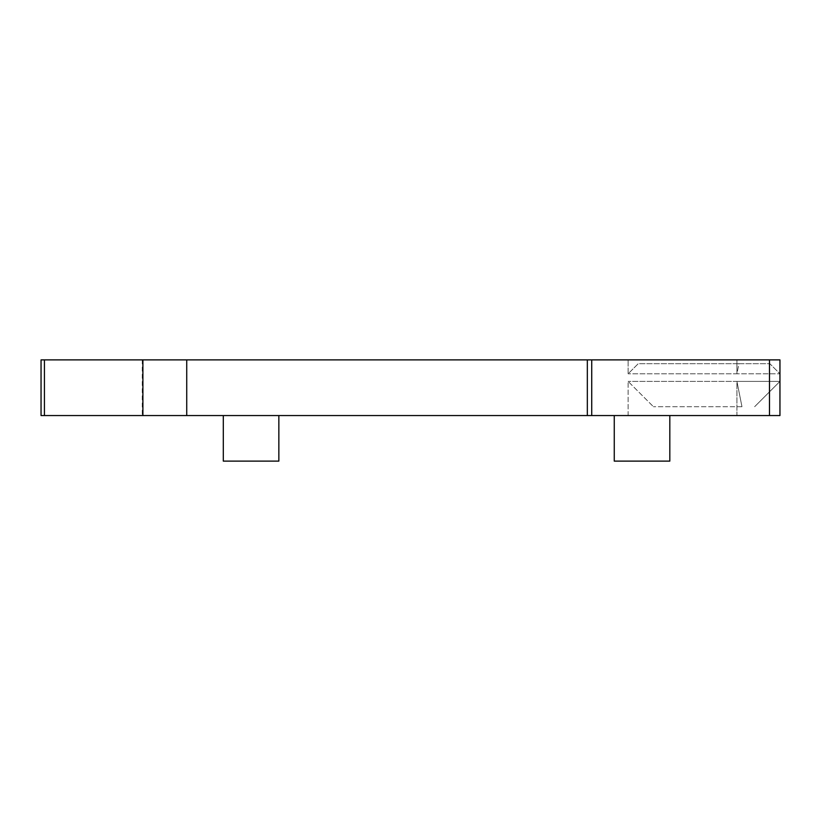 <?xml version="1.0" encoding="UTF-8"?>
<svg xmlns="http://www.w3.org/2000/svg" width="821" height="821" viewBox="0 0 821 821"><rect width="100%" height="100%" fill="white"/><g stroke="black" fill="none" stroke-linecap="round" stroke-linejoin="round"><path stroke-width="0.62" stroke-dasharray="4.11 3.08" d="M741.968 406.703L653.424 406.703L741.968 406.703L736.93 381.396L628.116 381.396L779.95 381.396L736.93 381.396L736.93 415.559L779.95 415.559L779.95 381.396L779.95 415.559L628.116 415.559L736.93 415.559L736.93 381.396L741.968 406.703M223.302 415.559L223.302 461.115L278.853 461.115L223.302 461.115L278.853 461.115L278.853 415.559L223.302 415.559L278.853 415.559M736.93 359.885L628.116 359.885L736.93 359.885L736.93 373.812L779.95 373.812L628.116 373.812L736.93 373.812L738.941 363.682L638.245 363.682L628.116 373.812L628.116 359.885L628.116 373.812L638.245 363.682L769.831 363.682L779.95 373.812L779.95 359.885L779.95 415.559L41.05 415.559L41.05 359.885L779.95 359.885L779.95 373.812L769.831 363.682L738.941 363.682L736.93 373.812L736.93 359.885M614.262 415.559L669.813 415.559L614.262 415.559M628.116 415.559L628.116 381.396L653.424 406.703L628.116 381.396L628.116 415.559M754.643 406.703L779.95 381.396L754.643 406.703M614.262 461.115L669.813 461.115M587.333 359.885L587.333 415.559M591.725 359.885L591.725 415.559M142.269 359.885L142.269 415.559M769.493 359.885L769.493 415.559"/><path stroke-width="1.23" d="M44.437 359.885L41.05 359.885L41.05 415.559L779.95 415.559L779.95 359.885L44.437 359.885L44.437 415.559M278.853 415.559L278.853 461.115L223.302 461.115L223.302 415.559M614.262 415.559L614.262 461.115L669.813 461.115L669.813 415.559M769.493 359.885L769.493 415.559M591.725 359.885L591.725 415.559M587.333 359.885L587.333 415.559M186.726 359.885L186.726 415.559M142.895 359.885L142.895 415.559"/></g></svg>
